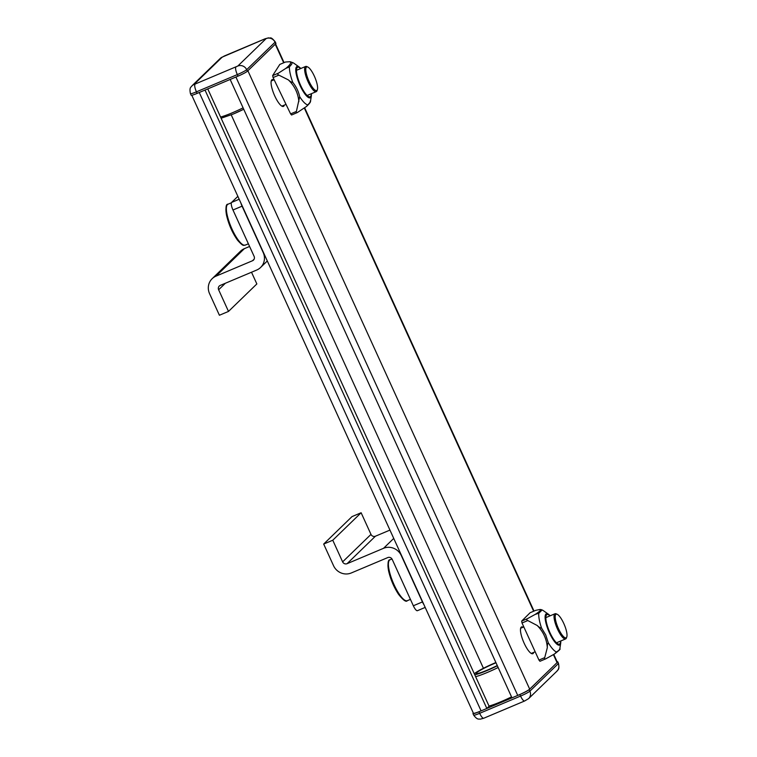 <?xml version="1.0" encoding="UTF-8"?>
<svg xmlns="http://www.w3.org/2000/svg" width="757" height="757" viewBox="0 0 757 757"><rect width="100%" height="100%" fill="white"/><g stroke="black" fill="none" stroke-linecap="round" stroke-linejoin="round"><path stroke-width="1.14" d="M284.301 105.119A14.515 3.936 -112.9 0 1 283.402 106.415A14.515 3.936 -112.9 0 1 274.753 95.959A14.515 3.936 -112.9 0 1 272.123 79.665A14.515 3.936 -112.9 0 1 273.684 79.939M533.704 652.392A14.515 3.936 -112.9 0 1 532.814 653.698A14.515 3.936 -112.9 0 1 524.156 643.242A14.515 3.936 -112.9 0 1 521.535 626.947A14.515 3.936 -112.9 0 1 523.087 627.222M275.491 43.783A10.929 1.098 155.5 0 1 275.245 44.228L247.88 70.742L529.692 689.135A10.929 1.098 155.5 0 1 517.731 695.428L511.978 697.85L230.156 79.457L235.919 77.025L517.731 695.428M553.783 654.436L557.313 662.176A10.929 1.098 155.5 0 1 557.057 662.621L529.692 689.135M486.836 708.457L481.083 710.88L199.261 92.486L205.015 90.064L486.836 708.457L489.107 706.253L207.759 88.9M481.083 710.88A10.929 1.098 155.5 0 1 473.399 713.217L191.786 95.25M275.737 43.745L275.037 42.203A8.535 0.861 -24.5 0 0 275.226 41.853L275.936 43.404A8.535 0.861 155.5 0 1 275.737 43.745L247.378 71.224A8.535 0.861 155.5 0 1 238.039 76.135L197.142 93.385A8.535 0.861 155.5 0 1 191.143 95.202L190.442 93.66A8.535 0.861 -24.5 0 0 196.441 91.834L197.142 93.385M307.711 104.863A22.88 6.198 -112.9 0 1 299.677 96.669L296.384 111.468C295.959 112.698 296.299 113.048 297.416 112.509L306.509 106.434L310.02 102.356L310.521 100.473M306.509 106.434C309.395 103.766 310.739 101.987 310.54 101.116L311.373 95.779A17.004 4.608 -112.9 0 1 310.89 97.218A17.004 4.608 -112.9 0 1 300.652 86.771A17.004 4.608 -112.9 0 1 296.347 67.061A17.004 4.608 -112.9 0 1 299.261 67.061L300.86 68.471M285.853 68.376L278.425 73.155C277.412 73.902 277.564 74.564 278.85 75.132L288.379 79.901C290.158 81.538 291.625 82.352 292.77 82.352A22.88 6.198 -112.9 0 1 289.392 66.9L285.853 68.376C290.054 64.979 291.473 62.755 290.13 61.705L292.211 62.5A22.88 6.198 -112.9 0 1 292.912 62.717A22.88 6.198 -112.9 0 1 294.095 63.399L299.261 67.061M292.211 62.5L291.653 64.279L289.392 66.9M278.85 75.132L273.088 77.564L290.612 113.9L296.384 111.468M273.088 77.564L272.652 75.586L278.425 73.155M279.797 64.43L285.569 61.998L279.797 64.43L272.652 75.586M296.763 112.784L291.577 115.007L290.612 113.9M298.864 101.627C298.116 93.196 294.624 85.948 288.379 79.901M285.569 61.998L290.13 61.705L292.912 62.717M291.577 115.007L297.416 112.509M292.77 82.352C296.214 86.648 298.523 91.417 299.677 96.669M497.254 665.545A16.219 1.637 155.5 0 1 487.622 670.002A16.219 1.637 155.5 0 1 476.229 673.465A16.219 1.637 155.5 0 1 494.359 663.473A16.219 1.637 155.5 0 1 496.005 662.791M511.533 696.875A20.496 2.063 155.5 0 1 500.822 701.777A20.496 2.063 155.5 0 1 489.013 706.044M473.343 713.075L473.163 713.255A8.535 0.861 -24.5 0 0 472.964 713.596A8.535 0.861 -24.5 0 0 478.963 711.779L519.851 694.529A8.535 0.861 -24.5 0 0 529.2 689.618L557.559 662.138A8.535 0.861 -24.5 0 0 557.748 661.798A8.535 0.861 -24.5 0 0 557.114 661.75M314.013 75.445A12.803 3.473 67.1 0 0 307.815 67.032A12.803 3.473 67.1 0 0 309.367 82.03A12.803 3.473 67.1 0 0 317.363 89.676A12.803 3.473 67.1 0 0 314.013 75.445M317.363 89.676L316.984 90.726A13.664 3.7 -112.9 0 1 316.246 91.644A13.664 3.7 -112.9 0 1 308.459 82.57A13.664 3.7 -112.9 0 1 305.629 66.465A13.664 3.7 -112.9 0 1 306.803 66.569L307.815 67.032M563.426 622.718A12.803 3.473 67.1 0 0 557.228 614.315A12.803 3.473 67.1 0 0 558.78 629.304A12.803 3.473 67.1 0 0 566.775 636.959A12.803 3.473 67.1 0 0 563.426 622.718M566.775 636.959L566.397 638.009A13.664 3.7 -112.9 0 1 565.649 638.917A13.664 3.7 -112.9 0 1 557.862 629.843A13.664 3.7 -112.9 0 1 555.032 613.747A13.664 3.7 -112.9 0 1 556.206 613.851L557.228 614.315M535.88 610.293L530.118 612.725L535.88 610.293L540.186 609.451L542.116 609.972A22.88 6.198 -112.9 0 1 542.258 610.028A22.88 6.198 -112.9 0 1 543.441 610.71L548.607 614.372A17.004 4.608 -112.9 0 0 549.459 632.918A17.004 4.608 -112.9 0 0 560.719 643.081L559.811 648.891C560.909 648.758 559.149 650.443 554.54 653.953L556.49 652.004A22.88 6.198 -112.9 0 1 548.229 642.665C547.548 643.658 547.245 645.324 547.32 647.651L544.728 657.634C544.283 658.893 544.643 659.3 545.778 658.827L554.54 653.963M542.258 610.028L541.312 609.64L542.116 609.972L538.785 613.265L535.133 614.447L527.43 618.658C526.389 619.349 526.512 619.983 527.79 620.56L537.186 625.481C538.937 627.137 540.394 627.998 541.548 628.055A22.88 6.198 -112.9 0 1 538.785 613.265M541.548 628.055L545.75 635L548.229 642.665M545.362 659.006L539.968 661.287L538.956 660.066L544.728 657.634M527.79 620.56L522.018 622.992L538.956 660.066M522.018 622.992L521.668 621.09L527.43 618.658M530.118 612.725L521.668 621.09M535.133 614.447C539.59 611.609 541.274 609.943 540.186 609.451M547.32 647.651C546.696 639.059 543.318 631.669 537.186 625.481M539.968 661.287L545.778 658.827M556.49 652.004C558.789 650.5 559.896 649.392 559.82 648.711M240.868 202.971A6.832 1.855 67.1 0 0 242.07 206.169L263.209 252.545A13.664 13.077 45.9 0 1 260.597 267.467A13.664 13.077 45.9 0 1 256.727 270.031L220.249 285.408A3.416 3.274 -134.1 0 0 218.631 289.78L228.5 311.42L219.407 315.253L209.547 293.612A13.664 13.077 -134.1 0 1 212.159 278.69L240.508 251.21A13.664 13.077 -134.1 0 1 244.379 248.656L249.592 246.46M242.07 206.169L232.976 210.001L254.115 256.377A3.416 3.274 45.9 0 1 252.497 260.749L216.029 276.135A13.664 13.077 -134.1 0 0 212.159 278.69M228.5 311.42L256.85 283.941L251.513 272.227M232.976 210.001A6.832 1.855 -112.9 0 1 231.576 202.441L237.859 196.356M389.95 530.089L375.425 536.211A3.416 3.274 45.9 0 1 370.987 534.395L361.127 512.754L352.033 516.586L323.684 544.056L333.544 565.706A13.664 13.077 45.9 0 0 351.295 572.964L387.773 557.578A3.416 3.274 -134.1 0 1 392.211 559.395L413.341 605.77L422.434 601.938L401.295 555.562A13.664 13.077 -134.1 0 0 383.544 548.305L347.075 563.681A3.416 3.274 45.9 0 1 342.628 561.874L332.768 540.224L323.684 544.056M361.127 512.754L332.768 540.224M422.434 601.938A6.832 1.855 67.1 0 0 423.996 604.796M417.58 610.587A6.832 1.855 -112.9 0 1 417.419 610.691A6.832 1.855 -112.9 0 1 413.341 605.77M557.057 662.621L553.424 654.644M533.638 611.23L304.342 108.09M283.686 62.755L275.245 44.228M483.43 668.27L231.235 114.884M220.58 117.023A20.496 2.063 -24.5 0 0 232.39 112.755A20.496 2.063 -24.5 0 0 243.101 107.854M221.129 118.234L233.411 113.985L243.735 109.245A18.783 1.893 155.5 0 1 233.449 113.957M264.997 38.872L266.161 38.569L237.802 66.048L193.877 84.576L222.236 57.097L264.997 38.872A6.832 1.855 -112.9 0 1 265.158 38.758L224.271 56.009A6.832 1.855 67.1 0 0 224.1 56.113M266.161 38.569A6.832 6.539 -134.1 0 1 275.037 42.203L246.678 69.682L247.378 71.224M238.039 76.135L237.329 74.593L196.441 91.834A6.832 1.855 67.1 0 1 195.041 84.282M237.802 66.048A6.832 6.539 45.9 0 1 246.678 69.682A8.535 0.861 -24.5 0 1 237.329 74.593A6.832 1.855 -112.9 0 1 235.929 67.032M222.236 57.097A6.832 6.539 -134.1 0 0 220.296 58.374L191.937 85.853A6.832 6.539 45.9 0 1 193.877 84.576M245.259 245.117C243.385 244.852 244.114 247.482 237.613 240.3C232.323 232.825 228.595 224.327 226.428 214.789C225.51 207.446 226.031 203.926 227.999 204.21A22.199 6.018 67.1 0 0 228.122 218.716A22.199 6.018 67.1 0 0 238.521 240.404A22.199 6.018 67.1 0 0 245.259 245.117L248.381 243.801M237.528 240.064A21.177 5.734 -112.9 0 1 228.207 221.309A21.177 5.734 -112.9 0 1 226.589 206.396M300.68 68.556A16.02 4.343 67.1 0 0 297.037 67.818A16.02 4.343 67.1 0 0 301.106 86.383A16.02 4.343 67.1 0 0 310.748 96.234A16.02 4.343 67.1 0 0 311.297 93.726M498.144 667.504A20.496 2.063 155.5 0 1 487.442 672.405A20.496 2.063 155.5 0 1 475.623 676.673M495.882 662.545A18.783 1.893 -24.5 0 0 494.889 662.962A18.783 1.893 -24.5 0 0 474.308 673.787M474.724 674.705A18.783 1.893 -24.5 0 0 487.092 670.513A18.783 1.893 -24.5 0 0 497.368 665.791M529.2 689.618L529.9 691.16L558.259 663.69L557.559 662.138M478.963 711.779L479.664 713.321L520.561 696.071L519.851 694.529M479.664 713.321A6.832 1.855 67.1 0 0 483.732 718.242L480.317 719.15C478.869 718.734 477.591 720.409 473.664 715.147A8.535 0.861 155.5 0 0 479.664 713.321M524.79 700.887A6.832 1.855 -112.9 0 1 524.629 700.991A6.832 1.855 -112.9 0 1 520.561 696.071A8.535 0.861 155.5 0 0 529.9 691.16A6.832 6.539 45.9 0 1 528.604 698.626L556.953 671.147A6.832 6.539 -134.1 0 0 558.259 663.69A8.535 0.861 155.5 0 0 558.458 663.34L557.748 661.798M550.027 615.857A16.02 4.343 67.1 0 0 545.844 617.759A16.02 4.343 67.1 0 0 549.932 632.597A16.02 4.343 67.1 0 0 560.644 641.037M407.304 600.698C406.112 602.335 403.178 600.187 398.494 594.254C393.706 586.864 390.366 578.906 388.473 570.362C387.556 563.028 388.076 559.499 390.044 559.783A22.199 6.018 67.1 0 0 389.846 573.144A22.199 6.018 67.1 0 0 399.374 594.33A22.199 6.018 67.1 0 0 407.304 600.698L410.426 599.374M398.437 594.065A21.177 5.734 -112.9 0 1 388.634 561.968M218.631 289.78L225.368 283.25M231.576 202.441L239.174 199.242M252.497 260.749L254.134 259.168M216.029 276.135L244.379 248.656M370.987 534.395L342.628 561.874M375.425 536.211L347.075 563.681M393.744 538.416L383.544 548.305M534.016 611.069L304.692 107.854M284.064 62.594L275.557 43.925M275.226 41.853C270.202 35.759 270.694 38.777 268.574 37.85L265.158 38.758M191.937 85.853C191.228 87.329 189.089 86.885 190.442 93.66M220.296 58.374L224.271 56.009M227.999 204.21L231.368 202.791M311.477 93.65L311.373 95.779M474.27 673.702L482.531 668.724L495.882 662.536M528.604 698.626L524.629 700.991L483.732 718.242M472.964 713.596L473.664 715.147M556.953 671.147C557.672 669.671 559.811 670.115 558.458 663.34M305.629 66.465L296.498 70.316M274.138 79.74L271.233 80.971M316.246 91.644L307.115 95.496M286.023 104.381L281.85 106.15M555.032 613.747L545.844 617.627M523.816 626.91L520.636 628.253M565.649 638.917L556.461 642.797M535.171 651.777L531.253 653.423M550.207 615.782L548.607 614.372M560.823 640.952L560.719 643.081M390.044 559.783L391.984 558.969M260.597 267.467L267.306 260.966M417.419 610.691L425.188 607.417"/></g></svg>
